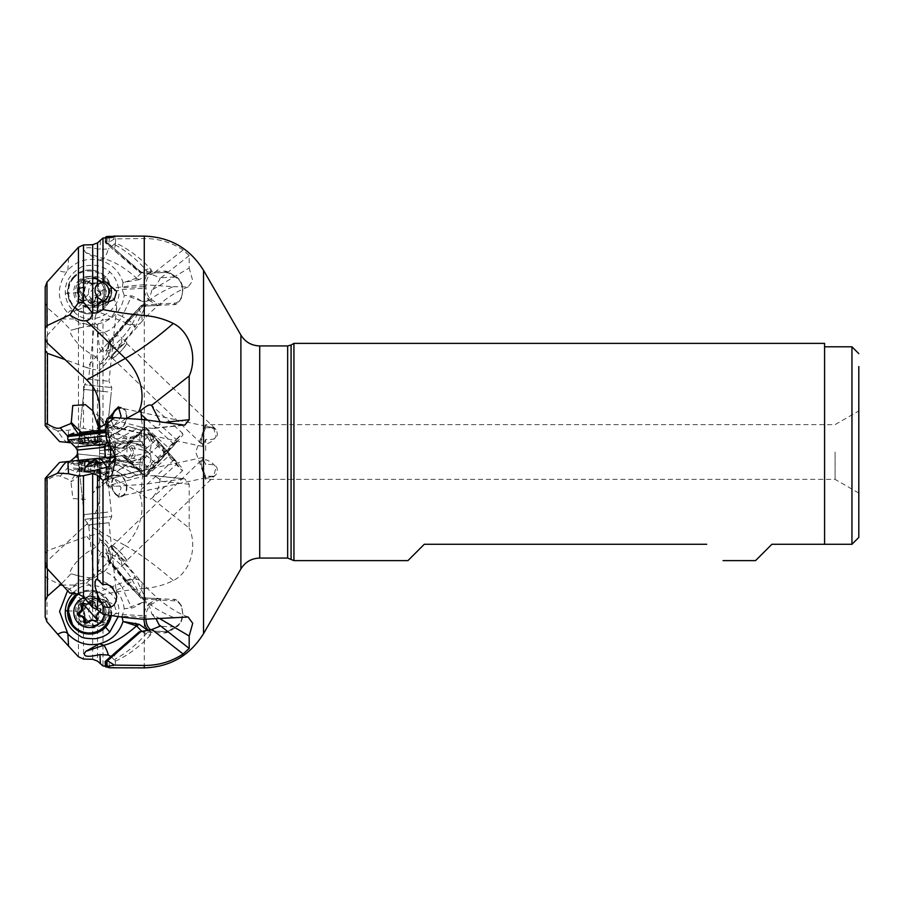 <?xml version="1.0" encoding="UTF-8"?>
<svg xmlns="http://www.w3.org/2000/svg" width="904" height="904" viewBox="0 0 904 904"><rect width="100%" height="100%" fill="white"/><g stroke="black" fill="none" stroke-linecap="round" stroke-linejoin="round"><path stroke-width="0.68" stroke-dasharray="4.52 3.39" d="M144.267 667.875L144.267 588.493C131.668 589.521 117.904 591.499 102.988 594.448L102.988 602.866L107.576 601.815L114.175 604.392L116.706 612.652L105.18 622.381L102.988 622.144L102.988 665.999M105.361 666.067L115.791 667.627L113.565 667.875M99.598 452L99.598 438.316L99.598 452M108.491 452L108.491 443.446L108.491 452M126.967 452L126.967 443.446L126.967 452M99.598 366.414L99.598 427.513M110.446 452.802C114.458 458.43 119.723 461.616 126.221 462.351L140.402 459.684L142.832 458.271L140.877 473.752L136.357 475.12L109.655 460.283L110.774 445.514C110.333 440.994 108.819 435.208 106.231 428.123L99.056 416.687L97.881 419.603M99.621 416.789L99.056 416.687A10.26 7.334 -60.9 0 1 100.333 417.196L109.35 424.835L106.231 428.123C110.955 423.535 110.164 423.818 103.847 428.982L98.807 433.231L98.502 430.519M127.679 477.787L109.215 467.063L127.679 477.787L136.357 475.12M159.838 479.369L154.279 475.64L151.94 475.662L184.732 478.826L189.207 484.273L189.173 528.015L151.804 498.353C156.076 493.855 158.821 488.137 160.019 481.21L159.838 479.369L176.223 464.588L182.472 470.826L173.591 460.226L174.54 459.311C185.614 472.419 182.71 467.797 182.472 470.826L151.804 498.353C150.154 500.081 146.538 498.466 140.945 493.505L114.119 478.589L121.091 487.855L118.39 497.2L108.774 485.606C107.44 479.47 108.096 476.51 110.74 476.713L108.333 475.38L108.356 476.521L99.496 476.385L99.598 469.232L99.496 476.385M144.267 588.493C154.98 587.566 164.652 584.922 173.285 580.537C190.462 572.029 197.637 546.626 189.173 528.015M412.348 556.209L407.93 560.627M706.713 544.276L424.281 544.276M293.936 343.373L293.936 560.627M851.952 346.797L851.952 544.276L824.584 544.276L824.584 343.373M759.959 556.209L755.541 560.627M824.584 544.276L771.903 544.276M835.093 452L835.093 479.369L835.093 452M116.763 596.651L108.988 522.704L88.581 524.851L108.988 522.704L111.78 516.455L84.558 519.314L111.757 516.455L106.005 461.548L78.784 464.407L106.005 461.548A20.532 20.532 0 0 0 108.491 458.17L112.605 458.012L118.661 456.192L115.124 456.543M75.574 463.334L105.271 459.029L109.825 457.119L118.616 456.192M108.028 457.3L65.698 461.752M102.943 459.051L77.168 463.097L82.004 462.396L74.128 460.87M72.738 461.006L104.932 457.627M95.01 586.041L88.592 524.851L84.558 519.314L78.784 464.407M110.898 456.712L110.774 458.486C110.333 463.006 108.819 468.792 106.231 475.877L99.056 487.312C98.084 486.861 97.711 484.747 97.915 480.962L98.807 470.769C96.875 463.899 94.129 461.582 90.569 463.854L83.213 467.888C80.569 473.854 76.49 478.51 70.987 481.843L71.224 480.589L60.229 476.125C56.963 475.165 52.703 476.464 47.437 480.035L45.2 480.205L45.2 564.537M72.908 592.843L86.174 596.968L125.317 581.464L86.75 536.388L99.598 533.518L99.598 470.283C100.084 479.482 97.847 487.064 92.897 493.053L99.056 487.312A10.26 7.334 -119.1 0 0 100.333 486.804L109.35 479.165L106.231 475.877C110.955 480.465 110.164 480.182 103.847 475.018L98.807 470.769M83.213 467.888L79.156 468.622L80.117 460.238L124.21 455.605L133.125 462.656L142.075 461.978L145.928 455.085L142.538 443.785L140.877 430.247L142.764 430.428L127.679 426.213L108.909 436.643L109.655 443.717L136.357 428.88L127.679 426.213M99.598 434.767L99.598 537.586M108.909 436.643L108.356 427.479L105.158 424.304M109.655 443.717L109.904 445.988M109.215 436.937L128.696 426.112M141.623 419.512L142.764 430.428M126.594 418.473L108.333 428.62M159.748 421.162L159.838 424.631L154.279 428.36L151.94 428.338L183.105 425.061M115.023 449.593C126.616 446.994 137.51 447.751 147.702 451.864L140.787 446.18L139.34 433.265L141.295 433.445L140.99 427.095L151.94 428.338M140.877 430.247L136.357 428.88M112.152 449.039L126.221 441.649L140.402 444.316L142.832 445.728M126.232 441.649L131.193 445.819L135.261 455.65L130.131 463.255L122.221 461.639L131.622 461.616M114.39 461.752L136.594 468.091L138.199 469.447L147.759 466.148C150.584 462.622 151.522 458.87 150.584 454.893L151.612 463.933L149.861 466.995L144.527 470.498L139.329 469.221A10.26 8.656 -31.5 0 1 136.594 468.091L123.012 455.729L122.017 455.831L124.21 455.605M124.424 456.938L139.329 469.221M123.012 455.729L115.124 456.554M140.798 446.169C130.538 441.073 121.803 440.553 114.616 444.587L115.362 457.673M147.736 451.83L150.584 454.893M109.35 445.401L108.909 437.039L111.215 438.022L114.616 444.587M108.909 437.039L105.904 431.185L140.075 440.338M105.904 431.185L105.158 424.112L139.34 433.265M141.295 433.445L105.327 423.818M140.99 427.095L107.418 418.111M114.119 425.411L120.243 418.032M108.864 418.021L108.774 418.394C107.44 424.53 108.096 427.49 110.74 427.287L116.944 428.891A10.95 7.503 -78 0 0 126.876 417.377A10.95 7.503 -78 0 0 121.509 407.478A10.95 7.503 -78 0 0 119.735 407.41M111.678 417.829A10.95 7.503 -78 0 0 111.565 418.993A10.95 7.503 -78 0 0 116.944 428.891M120.435 408.043A10.26 7.029 102 0 1 121.362 408.145A10.26 7.029 102 0 1 126.402 417.433A10.26 7.029 102 0 1 117.079 428.225A10.26 7.029 102 0 1 112.039 418.936A10.26 7.029 102 0 1 112.152 417.795M216.022 429.423L205.66 425.716L205.66 424.631L205.66 427.705L201.581 438.022L202.88 446.508L205.66 444.384L205.66 452L205.66 439.389C215.954 440.384 219.412 437.061 216.022 429.423L126.334 343.113A10.26 1.559 133.9 0 0 118.367 349.159A10.26 1.559 133.9 0 0 112.039 357.814A10.26 1.559 133.9 0 0 112.107 357.916A10.26 1.559 133.9 0 0 120.085 351.871A10.26 1.559 133.9 0 0 126.402 343.215A10.26 1.559 133.9 0 0 126.334 343.113M205.66 427.705L213.593 427.773L216.022 436.53C214.078 439.988 210.621 442.598 205.66 444.384M110.435 342.277L110.774 347.441L108.729 350.718L103.44 350.933C101.022 352.65 99.564 350.436 99.056 344.288L97.915 334.186L98.807 329.847C96.875 327.237 94.129 325.994 90.569 326.107L83.213 327.056L70.987 330.209L60.229 318.965L47.437 307.835L45.2 302.716L45.2 339.023M141.295 272.16L105.327 240.848L105.158 242.521L139.34 272.262L151.94 274.488L183.105 250.001L189.207 255.583L189.173 268.002L151.804 290.06C156.076 285.302 158.821 281.449 160.019 278.511L159.838 277.743L151.94 274.488M115.023 244.837C126.616 251.041 137.51 260.07 147.702 271.934L140.075 272.262L105.158 242.521L105.327 240.848L140.99 272.477M183.105 250.001C171.387 242.317 158.437 238.498 144.267 238.554L114.469 238.871L107.418 243.255M105.44 237.311L114.469 238.871M107.135 302.173A13.684 13.605 -90 0 1 84.569 292.602A13.684 13.605 -90 0 1 98.163 278.195A13.684 13.605 -90 0 1 107.169 302.151M101.903 282.116A10.26 10.204 90 0 0 88.592 292.421A10.26 10.204 90 0 0 103.101 301.179M78.806 292.602A13.684 13.605 90 0 0 92.4 305.575A13.684 13.605 90 0 0 105.983 291.167A13.684 13.605 90 0 0 92.4 278.195A13.684 13.605 90 0 0 78.806 292.602L77.168 292.681L82.004 303.292C91.101 313.654 110.401 303.925 108.469 291.02L118.627 290.478C122.458 310.614 89.835 329.587 74.128 311.812C68.659 306.524 65.732 300.343 65.337 293.28C64.681 282.703 69.732 274.172 80.479 267.674C81.993 266.036 87.044 265.245 95.643 265.313C102.197 266.646 106.921 268.861 109.825 271.957C115.17 277.019 118.108 283.201 118.616 290.489M65.337 293.291L77.168 292.681C76.93 286.127 79.823 281.133 85.846 277.697C87.451 275.336 101.135 275.81 102.943 279.788C106.943 283.686 108.785 287.427 108.469 291.02L105.983 291.167M82.004 303.292L74.128 311.812M102.943 279.788L109.825 271.946M150.674 269.177L150.584 271.799L151.612 271.788L139.329 279.641A10.26 4.689 -161.6 0 1 136.594 278.116C139.984 273.652 143.713 270.635 147.759 269.053L150.64 269.143M147.736 271.923L164.392 271.064A14.374 9.616 -92.7 0 1 168.449 272.172L176.223 276.974L159.838 277.743M139.329 279.641L123.012 282.5C119.26 270.985 111.441 263.55 99.53 260.194L99.372 260.16C87.055 257.719 76.557 261.03 67.89 270.081C54.771 288.252 56.794 304.546 73.947 318.965L80.117 323.112L85.597 323.835C97.508 325.768 107.666 322.389 116.062 313.688C120.684 308.433 123.396 302.309 124.21 295.325L131.622 295.89C134.097 296.535 137.385 298.275 141.465 301.111L145.962 305.36L135.306 326.852C129.837 335.486 123.306 342.322 115.712 347.351L108.729 350.718M99.53 260.194L103.768 258.736C113.531 260.985 124.469 267.448 136.594 278.116L135.69 280.85M83.213 327.056L79.156 328.016L80.117 323.112M123.012 282.5L122.108 289.382L124.21 295.325M85.722 252.634L103.768 258.736A10.26 2.588 -71.3 0 0 108.378 248.95L99.937 249.425C86.626 246.363 81.88 247.436 85.722 252.634L99.372 260.16M152.301 271.731A10.26 10.26 0 0 0 150.64 269.2C145.442 262.94 130.594 249.504 115.452 242.905L114.616 248.86L140.798 272.262M115.271 243.402L108.378 248.95M109.271 237.673L108.909 244.566L114.616 248.86M108.909 244.566L105.904 242.521M140.075 272.262L139.34 272.262M127.679 320.231L108.909 342.164L109.215 343.916L128.696 321.146L127.679 320.231L136.357 310.953L108.909 342.164M128.696 321.146L142.764 306.094L140.877 306.196L136.357 310.953M109.655 342.164L110.446 342.311L126.221 323.756L142.832 306.128L140.877 306.196M151.646 299.721A1.367 0.927 121.7 0 1 150.313 301.032L155.556 304.264L145.939 304.716L142.538 306.185L159.68 305.371A1.367 1.017 86.7 0 1 159.68 305.371A14.374 9.616 -92.7 0 1 159.612 305.382A14.374 9.616 -92.7 0 1 155.556 304.264A1.367 0.927 -58.3 0 0 156.889 302.953L151.646 299.721A13.006 8.701 -92.7 0 1 146.019 288.252L145.928 286.545A13.006 8.701 -92.7 0 1 153.94 273.053L165.409 272.387A13.006 8.701 -92.7 0 1 169.138 273.392L176.924 278.183A13.006 8.701 -92.7 0 1 182.495 292.478A13.006 8.701 -92.7 0 1 174.54 303.145L160.629 303.959A13.006 8.701 -92.7 0 1 156.889 302.953M126.232 323.756L135.182 326.773L131.396 322.231L122.221 316.502L131.622 295.89M151.804 290.06C150.154 298.184 146.538 303.428 140.945 305.789L142.764 306.094M109.215 343.916L108.333 343.916C107.666 353.509 104.717 359.86 99.496 362.979M140.945 305.789L108.333 343.916M114.119 337.158C116.932 335.373 119.26 335.373 121.091 337.158C125.385 341.78 109.565 359.905 108.774 355.611L108.186 349.972C108.616 346.187 109.463 343.226 110.74 341.113M111.633 358.402A10.95 1.661 -46.1 0 1 111.565 358.3A10.95 1.661 -46.1 0 1 118.311 349.068A10.95 1.661 -46.1 0 1 126.809 342.627A10.95 1.661 -46.1 0 1 126.876 342.729A10.95 1.661 -46.1 0 1 120.142 351.961A10.95 1.661 -46.1 0 1 111.633 358.402L108.774 355.611M126.809 342.627L121.091 337.158M205.66 439.389C203.773 444.18 202.417 445.695 201.581 443.921L112.107 357.916M201.581 443.921C200.179 441.434 201.535 435.366 205.66 425.716M136.357 593.047L108.909 561.836L109.655 561.836L136.357 593.047L140.877 597.804L142.764 597.906L128.696 582.854L127.679 583.769M109.655 561.836L110.446 561.689L126.221 580.244L142.832 597.872L140.877 597.804M122.006 617.07L124.21 608.674L131.622 608.109C134.097 607.465 137.385 605.725 141.465 602.889L145.928 599.284L142.538 597.815L159.68 598.629A1.367 1.017 93.3 0 0 159.68 598.629A14.374 9.616 -87.3 0 0 159.612 598.617A14.374 9.616 -87.3 0 0 155.556 599.736A1.367 0.927 -121.7 0 1 156.889 601.047L151.646 604.279A13.006 8.701 -87.3 0 0 146.019 615.748L145.928 617.455A13.006 8.701 -87.3 0 0 145.928 619.353M108.909 561.836L109.215 560.084L128.696 582.854M99.598 540.592L99.598 540.377C99.971 542.875 97.734 545.779 92.897 549.101C78.637 555.858 66.693 573.328 70.987 573.791L61.314 583.95M109.215 560.084L108.333 560.084C107.666 550.491 104.717 544.14 99.496 541.021M84.569 611.398A13.684 13.605 -90 0 0 98.163 625.805A13.684 13.605 -90 0 0 111.757 612.833A13.684 13.605 -90 0 0 98.163 598.425A13.684 13.605 -90 0 0 84.569 611.398M108.977 612.652A10.26 10.204 90 0 1 98.785 622.381A10.26 10.204 90 0 1 88.592 611.579A10.26 10.204 90 0 1 98.785 601.849A10.26 10.204 90 0 1 108.977 612.652M78.806 611.398A13.684 13.605 90 0 1 92.4 598.425A13.684 13.605 90 0 1 105.983 612.833A13.684 13.605 90 0 1 92.4 625.805A13.684 13.605 90 0 1 78.806 611.398L77.168 611.319C76.365 614.324 77.902 618.336 81.755 623.353C88.581 629.094 95.643 629.387 102.943 624.223L105.576 627.139M67.63 610.833L77.168 611.319C76.795 608.561 78.411 605.025 82.004 600.708C91.101 590.346 110.401 600.086 108.469 612.98L102.943 624.223M82.004 600.708L76.388 594.538M74.987 593.069L74.128 592.188C89.835 574.413 122.458 593.386 118.627 613.511L105.983 612.833M118.243 616.584L118.616 613.511M110.435 561.723L110.774 556.559L108.729 553.282L103.44 553.067C101.022 551.35 99.564 553.564 99.056 559.712L97.915 569.814L98.807 574.153C96.875 576.763 94.129 578.006 90.569 577.893L83.213 576.944L70.987 573.791M140.99 631.523L105.327 663.152M140.662 631.806L141.295 631.839M150.674 634.823L150.584 632.201L151.612 632.212L147.736 630.416M147.736 632.077L164.392 632.936A14.374 9.616 -87.3 0 0 168.449 631.828L176.223 627.026L159.838 626.257M141.86 631.444L147.759 634.947L150.64 634.857M140.73 631.738L147.702 632.065C137.51 643.93 126.616 652.959 115.023 659.163M140.798 631.738L114.616 655.14L115.791 667.627M110.909 656.485L115.418 661.073M109.35 667.774L108.909 659.434L114.616 655.14M108.909 659.434L140.075 631.738M105.44 666.689L105.158 661.479L105.904 661.479M67.563 590.685L80.117 580.888L85.597 580.165C97.508 578.232 107.666 581.611 116.062 590.312C120.684 595.566 123.396 601.691 124.21 608.674M83.213 576.944L79.156 575.984L80.117 580.888M79.156 575.984L71.224 573.882M102.988 594.448L97.519 591.25L92.479 590.922C91.462 586.12 89.36 583.611 86.174 583.374L86.004 583.351C82.433 582.47 77.032 584.391 69.789 589.103L46.997 578.345L45.2 575.633L45.2 564.977L47.437 560.819L86.75 524.15L92.897 517.359C98.027 509.302 100.254 500.432 99.598 490.736L99.598 539.631A20.532 20.419 90 0 1 110.277 561.746M126.232 580.244L135.182 577.227L131.396 581.769L122.221 587.498L131.622 608.109M151.646 604.279A1.367 0.927 58.3 0 0 150.313 602.968L155.556 599.736L145.939 599.284L135.306 577.147C129.837 568.514 123.306 561.678 115.712 556.649L108.729 553.282M160.539 619.127L151.804 613.94C150.154 605.816 146.538 600.572 140.945 598.211L142.764 597.906M151.804 613.94L156.324 619.398M140.945 598.211L108.333 560.084M86.174 596.968C89.36 599.194 91.462 602.652 92.479 607.352M45.2 553.576L47.437 550.638L86.75 536.388M173.285 617.33C155.996 610.437 140.007 598.482 125.317 581.464A41.053 13.955 -40.5 0 1 140.73 581.193L99.598 533.518M114.119 566.842C116.932 568.627 119.26 568.627 121.091 566.842C125.385 562.22 109.565 544.095 108.774 548.389L108.186 554.028C108.616 557.813 109.463 560.774 110.74 562.887M126.809 561.373A10.95 1.661 -133.9 0 0 126.876 561.271A10.95 1.661 -133.9 0 0 120.142 552.039A10.95 1.661 -133.9 0 0 111.633 545.598A10.95 1.661 -133.9 0 0 111.565 545.7A10.95 1.661 -133.9 0 0 118.311 554.932A10.95 1.661 -133.9 0 0 126.809 561.373L121.091 566.842M111.633 545.598L108.774 548.389M112.039 546.185A10.26 1.559 46.1 0 1 112.107 546.084A10.26 1.559 46.1 0 1 120.085 552.129A10.26 1.559 46.1 0 1 126.402 560.785A10.26 1.559 46.1 0 1 126.334 560.887A10.26 1.559 46.1 0 1 118.367 554.841A10.26 1.559 46.1 0 1 112.039 546.185M112.107 546.084L201.581 460.079C202.417 458.305 203.773 459.82 205.66 464.611C215.966 463.628 219.412 466.939 216.022 474.577L126.334 560.887M201.581 460.079C200.179 462.565 201.535 468.634 205.66 478.284L205.66 476.295L213.593 476.227L216.022 467.47C214.078 464.012 210.621 461.402 205.66 459.616L205.66 464.611M216.022 474.577C214.078 476.69 210.621 477.922 205.66 478.284M205.66 476.295L201.581 465.978L202.88 457.492L205.66 459.616M112.039 485.064A10.26 7.029 78 0 0 121.362 495.855A10.26 7.029 78 0 0 126.402 486.567A10.26 7.029 78 0 0 117.079 475.775A10.26 7.029 78 0 0 112.039 485.064M126.876 486.623A10.95 7.503 -102 0 1 121.509 496.522A10.95 7.503 -102 0 1 111.565 485.007A10.95 7.503 -102 0 1 116.944 475.108A10.95 7.503 -102 0 1 126.876 486.623M114.119 478.589L109.644 476.657L116.944 475.108M99.598 490.736L99.598 480.623M109.215 467.063L108.333 475.38M128.696 477.888L142.764 473.572L140.945 493.505M85.722 436.948L103.768 441.909A10.26 3.187 -74.6 0 1 108.084 437.05A10.26 3.187 -74.6 0 1 108.378 437.186L99.937 435.039C86.626 430.982 81.88 431.615 85.722 436.948C89.903 442.101 94.445 445.05 99.372 445.785L67.89 442.474C66.026 442.474 62.862 438.971 58.421 431.965L57.912 430.869L68.534 430.247L78.445 428.033L83.484 428.281L92.683 430.406L97.519 428.722L102.988 423.58L111.825 428.745L115.757 442.915L113.667 452L109.35 458.599L108.909 466.961L111.215 465.978L114.616 459.413C121.803 463.447 130.538 462.927 140.798 457.831L140.075 463.662L105.904 472.815L105.327 480.182L139.34 470.735L141.295 470.555L140.99 476.905L151.94 475.662M141.295 470.555L105.327 480.182L107.418 485.889L140.99 476.905M183.105 478.939L144.267 484.307L114.469 486.363L107.418 485.889M109.35 458.599L106.333 465.741L105.158 479.888L105.44 474.679L107.158 480.205L114.469 486.363M78.806 439.593A20.532 20.498 -84 0 0 77.168 440.903L108.469 445.83L77.168 440.903A20.532 20.532 0 0 1 78.784 439.593L106.005 442.451L78.784 439.593L84.558 384.686L111.757 387.545L84.558 384.686L88.581 379.149L108.988 381.296L88.581 379.149L95.101 317.27C94.852 322.796 95.666 325.282 97.519 324.751L102.988 319.123L102.988 423.58M95.101 317.27L97.519 309.304L102.988 297.597C110.842 294.252 115.407 297.653 116.706 307.801C112.921 317.327 108.344 321.101 102.988 319.123M116.706 307.801L108.977 381.296L111.78 387.545L105.983 442.451A20.532 20.498 96 0 1 108.469 445.83L112.605 445.988L118.661 447.808L65.303 442.203L67.89 442.474L68.534 430.247M74.128 443.129L82.004 441.604L75.574 440.666M102.943 444.949L105.282 444.971L109.825 446.881L118.616 447.808M98.807 433.231C96.875 440.101 94.129 442.418 90.569 440.146L83.213 436.112L79.156 435.378L80.117 443.762L70.229 442.723L109.825 446.892M150.584 449.107L151.612 440.067L149.861 437.005L144.527 433.502L139.329 434.779A10.26 8.656 -148.5 0 0 136.594 435.909L138.199 434.553L147.759 437.852C150.584 441.378 151.522 445.13 150.584 449.107L147.736 452.169M139.329 434.779L123.012 448.271L99.372 445.785M99.53 445.808L103.768 441.909C113.531 443.627 124.469 441.627 136.594 435.909L135.69 437.389M79.156 435.378L77.405 432.733M80.117 443.762L124.21 448.395L133.125 441.344L141.465 441.627L145.928 448.915L142.832 458.271M60.715 441.728L59.574 441.604M123.012 448.271L124.21 448.395M45.2 425.648L57.912 430.869M69.789 310.931L73.518 311.145L86.174 307.032C89.36 304.806 91.462 301.348 92.479 296.648L83.484 307.134L78.445 309.891L69.789 310.931L46.997 335.599L45.2 339.463M106.921 436.734L108.084 437.05C116.22 440.056 126.266 439.231 138.233 434.564A10.26 10.26 0 0 1 144.516 433.513M140.787 457.819L147.702 452.136C137.51 456.249 126.616 457.006 115.023 454.407M108.378 437.186L115.407 449.593L114.616 459.413M105.904 472.815L108.909 466.961M140.075 463.662L139.34 470.735M126.232 462.351L131.193 458.181L135.261 448.35L130.131 440.745L122.221 442.361L131.622 442.384M140.877 473.752L142.764 473.572M109.655 460.283L108.909 467.357M99.598 469.232L99.598 370.482L92.897 369.284L92.897 386.641L92.897 354.899C78.637 348.142 66.693 330.683 70.987 330.209M86.174 307.032L125.317 322.536A41.053 13.955 -139.5 0 0 140.73 322.807L99.598 370.482M144.267 484.307L144.267 284.749L173.285 286.67C155.996 293.563 140.007 305.518 125.317 322.536L86.75 367.612L92.897 369.284M45.2 350.424L45.2 423.795M86.75 367.612L65.28 359.656M144.267 284.749C131.498 285.574 117.735 287.257 102.988 289.788L97.519 294.263L92.479 296.648M102.988 289.788L102.988 297.597M173.285 286.67L188.077 286.997L192.721 280.692L189.173 268.002M45.2 302.716L45.2 286.975M68.534 257.866L67.89 270.081C66.026 272.533 62.862 272.533 58.421 270.081L57.912 269.482M79.156 328.016L71.224 330.118M99.598 413.264L99.598 363.623C100.084 361.272 97.858 358.368 92.897 354.899M99.598 363.408L99.598 364.368A20.532 20.419 90 0 0 110.277 342.254M85.496 499.324L72.851 498.579L70.987 481.843M60.715 462.272L80.117 460.238M79.156 468.622L71.224 480.589M102.988 622.144L97.519 619.568L97.519 661.118M97.519 591.25L97.519 606.629L95.101 611.579C94.852 615.726 95.666 618.392 97.519 619.568M97.519 606.629L102.988 602.866M92.479 590.922L83.484 601.827L78.445 601.386L69.789 589.103M73.552 464.667L111.508 468.656L73.552 464.667M82.682 460.351L82.501 461.673L95.101 462.419C95.383 461.209 96.864 461.368 99.53 462.882L100.333 462.972C98.084 461.492 97.406 461.424 98.276 462.758L97.688 462.972A22.939 15.357 96 0 0 90.479 459.221A22.939 22.939 0 0 0 80.976 460.226L80.106 460.531C78.693 461.153 78.919 461.176 80.784 460.611L80.072 460.837C82.569 459.865 83.258 459.944 82.117 461.051L82.343 460.769C83.778 459.537 83.032 459.458 80.106 460.531C78.693 461.153 78.919 461.176 80.784 460.611L84.614 459.966L85.609 461.108L91.553 460.712L97.688 462.972L98.129 462.43C96.977 460.916 97.722 460.995 100.355 462.667C101.61 463.56 101.384 463.537 99.689 462.588L96.073 461.176L94.863 462.08L87.88 460.362L82.648 461.39L82.874 459.786M81.01 471.639L82.117 461.051L82.648 461.39A22.939 15.357 -84 0 1 90.479 459.221A22.939 22.939 0 0 1 99.576 462.181L100.355 462.667C101.61 463.56 101.384 463.537 99.689 462.588L98.423 473.47L100.287 473.662L77.88 471.312L98.423 473.47M98.129 462.43L97.801 461.356M94.852 462.091L93.982 473.007L95.101 462.419M100.841 463.492L97.801 461.435M98.457 463.119L97.858 461.921L97.779 463.277L85.767 461.91L85.609 461.108M79.755 471.504L80.874 460.927C83.993 459.887 85.462 460.034 85.292 461.39L84.196 471.978L85.304 461.39M79.462 461.255L82.863 459.865M77.71 471.289L104.401 474.103L77.71 471.289M107.791 391.895L84.061 389.398L107.791 391.895M89.733 634.009A21.899 21.775 90 0 1 69.834 603.205A21.899 21.775 90 0 1 111.237 615.567M85.869 604.109L82.648 603.725M95.734 620.675L97.688 620.517L98.129 618.505C96.977 615.545 97.722 613.251 100.355 611.612L99.689 608.437C96.638 608.087 95.022 606.29 94.863 603.047C94.253 601.194 93.225 600.855 91.79 602.041L90.355 603.635M87.033 622.935L91.101 620.133M83.292 603.149L87.598 604.121M90.163 603.352L93.101 601.092L94.536 601.77L95.101 603.194C95.383 606.042 96.864 607.691 99.53 608.155L99.734 608.177C101.417 608.324 101.621 609.567 100.321 611.906L97.779 620.641L95.96 621.093M94.852 603.047L95.078 603.194C94.897 605.68 96.265 607.318 99.214 608.121L100.841 608.81L100.355 611.612M99.689 608.437L98.423 608.155A2 1.989 90 0 1 99.7 611.567M97.225 619.941A22.939 1.785 47.8 0 1 97.688 620.517L95.892 621.071M92.976 620.11L87.18 623.139M89.722 602.765A4.735 4.712 -90 0 0 90.343 602.007A2 1.989 90 0 1 93.982 603.194A4.735 4.712 -90 0 0 98.423 608.155M104.231 614.426A15.391 15.311 -90 0 0 84.355 597.476M107.791 602.957A13.684 13.605 90 0 1 97.666 625.805A13.684 13.605 90 0 1 85.236 606.55A13.684 13.605 90 0 1 107.791 602.957M67.958 439.92L106.096 435.92M82.682 443.649L82.501 442.327L95.101 441.581C95.383 442.791 96.864 442.632 99.53 441.118L100.333 441.028C98.084 442.508 97.406 442.576 98.276 441.242L97.688 441.028A22.939 15.357 84 0 1 90.479 444.779A22.939 22.939 0 0 1 80.976 443.774L80.106 443.468C78.693 442.847 78.919 442.824 80.784 443.389L80.072 443.163C82.569 444.135 83.258 444.056 82.117 442.949L82.343 443.231C83.778 444.463 83.032 444.542 80.106 443.468C78.693 442.847 78.919 442.824 80.784 443.389L84.614 444.033L85.609 442.892L91.553 443.288L97.688 441.028L98.129 441.57C96.977 443.084 97.722 443.005 100.355 441.333C101.61 440.44 101.384 440.463 99.689 441.412L96.073 442.824L94.863 441.92L87.88 443.638L82.648 442.61L82.874 444.214M81.01 432.361L82.117 442.949L82.648 442.61A22.939 15.357 -96 0 0 90.479 444.779A22.939 22.939 0 0 0 99.576 441.819L100.355 441.333C101.61 440.44 101.384 440.463 99.689 441.412L98.423 430.53L100.287 430.338L83.857 432.055L87.835 431.637L88.954 442.226L85.767 442.09L85.609 442.892M98.129 441.57L97.801 442.644M94.852 441.909L93.982 430.993L95.101 441.581M100.841 440.508L97.801 442.564M98.457 440.881L97.858 442.079L97.779 440.723L88.954 442.226M79.755 432.496L80.874 443.073C83.609 443.966 85.078 443.807 85.292 442.61L84.196 432.022L85.304 442.61M84.185 432.022L85.315 442.711M79.462 442.745L82.863 444.135M98.423 430.53L87.835 431.637M98.468 441.016L97.383 430.643L96.671 430.711L98.276 441.242M107.791 512.105L84.061 514.602L107.791 512.105M73.552 277.234A21.899 21.775 90 0 0 89.733 313.778A21.899 21.775 90 0 0 109.621 282.975A21.899 21.775 90 0 0 73.552 277.234M84.739 300.444L82.648 300.275L82.343 298.275C83.778 295.314 83.032 293.009 80.106 291.382C78.693 289.992 78.919 288.93 80.784 288.207C84.117 287.845 85.733 286.048 85.609 282.816C86.061 280.963 87.078 280.624 88.671 281.811C90.728 284.421 93.078 284.918 95.734 283.325L97.688 283.483L98.129 285.494C96.977 288.455 97.722 290.749 100.355 292.387L99.689 295.563C96.638 295.913 95.022 297.71 94.863 300.953C94.253 302.806 93.225 303.145 91.79 301.959C90.027 299.348 87.677 298.851 84.739 300.444L87.598 299.879L93.101 302.908L94.536 302.23L95.101 300.806C95.383 297.958 96.864 296.309 99.53 295.845L99.734 295.823C101.417 295.676 101.621 294.433 100.321 292.094L97.779 283.359L96.536 282.828L92.547 283.867L87.18 280.861M80.784 288.207L79.462 288.579L80.072 291.687C82.569 293.246 83.258 295.359 82.117 298.026L82.501 300.411L83.857 300.603A4.735 4.712 -90 0 1 90.343 301.992A2 1.989 90 0 0 93.982 300.806A4.735 4.712 -90 0 1 98.423 295.845A2 1.989 90 0 0 99.214 292.082A4.735 4.712 -90 0 1 97.169 285.743A2 1.989 90 0 0 94.321 283.167A4.735 4.712 -90 0 1 87.835 281.777A2 1.989 90 0 0 84.196 282.963A4.735 4.712 -90 0 1 79.755 287.924A2 1.989 90 0 0 78.964 291.687A4.735 4.712 -90 0 1 81.01 298.026A2 1.989 90 0 0 83.857 300.603M98.129 285.494L97.688 283.483A22.939 1.785 132.2 0 1 90.479 291.879A22.939 1.785 -47.8 0 1 82.648 300.275L82.501 300.411M94.852 300.953L95.078 300.806C94.897 298.32 96.265 296.681 99.214 295.879L100.841 295.19L100.355 292.387M99.689 295.563L98.423 295.845M86.953 280.884L85.767 281.539L85.609 282.816M79.755 287.924L83.53 286.952L85.292 282.963L84.196 282.963M77.71 281.585A15.391 15.311 -90 0 1 99.338 280.443A15.391 15.311 -90 0 1 100.468 302.185A15.391 15.311 -90 0 1 78.84 303.326A15.391 15.311 -90 0 1 77.71 281.585M107.791 301.043A13.684 13.605 90 0 0 97.666 278.195A13.684 13.605 90 0 0 85.236 297.45A13.684 13.605 90 0 0 107.791 301.043M99.598 465.684L108.491 460.554L126.967 460.554L131.905 452L126.967 443.446L108.491 443.446L99.598 438.316M858.8 493.053L835.093 479.369L205.66 479.369L195.705 452L205.66 424.631L835.093 424.631L858.8 410.947M103.44 422.789A10.26 7.334 -60.9 0 0 100.333 417.196L99.485 416.733M98.954 423.965A21.899 7.209 -130.1 0 1 103.847 428.982C109.621 435.423 115.746 439.875 122.221 442.361L116.062 447.536M189.207 484.273L160.019 481.21M173.285 580.537C155.996 565.475 140.007 553.813 125.317 545.587A41.053 29.346 -60.9 0 0 138.606 492.205M203.524 270.33L203.524 633.67M240.893 568.932L240.893 335.068M259.719 345.938L259.719 558.062M287.653 558.062L287.653 345.938M291.077 345.023L291.077 558.977M77.145 463.097A20.532 20.532 0 0 0 78.795 464.419A20.532 20.498 -96 0 1 77.168 463.097L74.749 463.413L65.337 461.797C71.292 463.436 74.444 463.978 74.738 463.413M103.44 481.21A10.26 7.334 -119.1 0 1 100.333 486.804L99.485 487.267M97.915 480.962A21.899 7.209 -49.9 0 0 103.847 475.018C109.621 468.577 115.746 464.125 122.221 461.639L116.062 456.463M126.221 457.232L133.125 462.645M90.569 463.854L85.597 459.661M110.774 458.486L112.864 456.78M114.808 455.266L131.17 445.853L140.402 444.316M99.598 450.599L104.796 450.056M147.137 419.908L174.54 444.689C185.614 431.581 182.71 436.203 182.472 433.174L150.313 469.413L142.075 461.978M146.086 427.637L168.449 447.785L176.223 439.412L159.838 424.631M176.924 440.745L174.54 444.689L145.928 475.549L176.924 440.745L176.223 439.412L182.472 433.174L151.612 405.354M165.409 453.22L141.08 431.355M145.928 475.549A1.367 1.367 84 0 1 144.007 475.651L168.449 447.785L169.138 449.13M145.939 455.085L156.889 464.26L151.635 469.922L150.313 469.413L144.086 475.651A1.367 1.367 -96 0 0 146.019 475.549M122.108 455.819L144.086 475.651L122.017 455.831M151.612 463.933L153.94 465.967M174.54 444.689L160.629 460.17L142.538 443.785M141.465 462.373L132.481 462.272M136.594 468.091L135.69 466.611M105.395 428.473L105.44 429.321M106.333 438.259L106.028 432.315M166.698 422.089L160.019 422.789M103.44 350.933A10.26 3.492 -139.5 0 0 99.056 344.288M106.231 350.323C110.955 343.305 110.164 337.248 103.847 332.152L98.807 329.847M97.915 334.186A21.899 13.311 -65.5 0 1 103.847 332.152C109.621 331.35 115.746 326.141 122.221 316.502L116.062 313.688M146.086 273.223L168.449 272.172A1.367 0.927 121.7 0 1 169.138 273.392M165.409 272.387A1.367 1.017 -93.3 0 0 164.313 271.064A14.374 9.616 -92.7 0 1 164.392 271.064L168.845 272.273L176.63 277.065A1.367 0.927 -58.3 0 0 176.223 276.974A14.374 9.616 -92.7 0 1 182.382 292.772A14.374 9.616 -92.7 0 1 173.591 304.569A1.367 1.017 -93.3 0 0 174.54 303.145M144.267 238.554L144.267 236.125M136.594 278.116L124.424 282.308M90.569 326.107L85.597 323.835M122.108 289.382L144.086 288.353L144.007 286.636L122.017 287.675M145.928 286.545L144.007 286.636A14.374 9.616 -92.7 0 1 152.855 271.731A1.367 1.017 86.7 0 1 153.94 273.053M142.075 301.416L150.313 301.032A14.374 9.616 -92.7 0 1 144.086 288.353L146.019 288.252M176.924 278.183A1.367 0.927 -58.3 0 0 176.63 277.065C180.337 279.573 182.427 283.777 182.902 289.664L181.376 298.32C177.986 303.247 175.399 305.337 173.602 304.569L142.561 306.185M160.629 303.959A1.367 1.017 86.7 0 1 159.692 305.371L141.092 306.094M141.465 301.111L126.221 295.506M110.774 347.441C118.447 342.401 125.238 335.26 131.17 325.994L140.402 308.592M110.774 556.559C118.447 561.599 125.238 568.74 131.17 578.006L140.402 595.408M106.231 553.677C110.955 560.695 110.164 566.751 103.847 571.848C109.621 572.65 115.746 577.859 122.221 587.498L116.062 590.312M103.44 553.067A10.26 3.492 -40.5 0 1 99.056 559.712M97.915 569.814A21.899 13.311 -114.5 0 0 103.847 571.848L98.807 574.153M146.086 630.777L168.449 631.828A1.367 0.927 58.3 0 0 169.138 630.608L176.924 625.817A13.006 8.701 -87.3 0 0 182.495 611.522A13.006 8.701 -87.3 0 0 174.54 600.855L160.629 600.041A13.006 8.701 -87.3 0 0 156.889 601.047M150.697 629.783A13.006 8.701 -87.3 0 0 153.94 630.947L165.409 631.614A1.367 1.017 -86.7 0 1 164.313 632.936A14.374 9.616 -87.3 0 0 164.392 632.936L168.845 631.726L176.63 626.935A1.367 0.927 -121.7 0 1 176.223 627.026A14.374 9.616 -87.3 0 0 182.382 611.228A14.374 9.616 -87.3 0 0 173.591 599.431A1.367 1.017 -86.7 0 1 174.54 600.855M122.108 614.618L144.086 615.647L144.007 617.364L122.017 616.325M145.928 617.455L144.007 617.364A14.374 9.616 -87.3 0 0 143.985 619.229M148.38 630.28A14.374 9.616 -87.3 0 0 152.855 632.269A1.367 1.017 93.3 0 0 153.94 630.947M165.409 631.614A13.006 8.701 -87.3 0 0 169.138 630.608M142.075 602.584L150.313 602.968A14.374 9.616 -87.3 0 0 144.086 615.647L146.019 615.748M176.924 625.817A1.367 0.927 -121.7 0 1 176.63 626.935C180.337 624.427 182.427 620.223 182.902 614.336L181.376 605.68C177.986 600.753 175.399 598.663 173.602 599.431L142.561 597.815M160.629 600.041A1.367 1.017 93.3 0 0 159.692 598.629L141.092 597.906M141.465 602.889L126.221 608.494M90.569 577.893L85.597 580.165M73.947 585.035L62.319 585.035M47.437 568.887L47.437 560.819M46.997 578.345L46.997 621.839M92.897 517.359L92.897 549.101M188.077 617.014C172.427 611.183 156.641 599.239 140.73 581.193A41.053 13.955 -40.5 0 1 138.606 595.465M86.174 583.374L125.317 545.587L86.75 524.15M141.092 489.539L173.591 460.226L155.556 440.237L156.878 439.728L145.928 428.451L176.924 463.255L174.54 459.311L156.889 439.739L160.629 443.83L142.538 460.215M146.086 476.363L168.449 456.215L176.223 464.588L176.924 463.255M151.612 440.067L152.855 438.948L164.313 451.695L141.08 472.645M165.409 450.78L164.313 451.695L168.449 456.215L169.138 454.87M107.158 480.205L106.898 484.951M97.519 324.751L97.519 428.722M111.859 445.898L74.749 440.587L65.337 442.203C71.292 440.564 74.444 440.022 74.738 440.587M136.594 435.909L124.424 447.062M83.213 436.112L81.247 432.338M90.569 440.146L85.597 444.339M57.381 430.801L58.421 431.965M78.445 428.033L78.445 309.891M83.484 307.134L83.484 428.281M100.412 425.897L99.937 435.039M106.333 465.741L106.028 471.685M122.108 448.181L144.086 428.349L122.017 448.169M145.928 428.451A1.367 1.367 96 0 0 144.007 428.349L152.855 438.948L153.94 438.033M122.063 448.113L145.148 428.01C147.51 429.807 142.685 424.767 151.635 434.078L150.313 434.587L144.086 428.349A1.367 1.367 -84 0 1 146.019 428.451M145.939 448.915L155.556 440.237L150.313 434.587L142.075 442.022M141.465 441.627L132.605 441.66L126.221 446.768M110.774 445.514C118.447 451.898 125.238 456.113 131.17 458.147L140.402 459.684M99.598 453.401L110.277 454.52M188.077 286.986C172.427 292.817 156.641 304.761 140.73 322.807A41.053 13.955 -139.5 0 0 138.606 308.535M73.947 443.118L67.642 436.101M46.997 335.599L46.997 426.157M92.683 430.406L92.683 296.602M97.519 294.263L97.519 309.304M189.207 255.583L160.019 278.511M107.158 237.967L106.898 242.713M105.158 242.521L105.406 237.933M106.265 237.888L106.028 242.498M100.412 240.294L99.937 249.425M47.437 307.835L47.437 343.181M58.421 270.081L57.381 270.081M73.947 318.965L60.229 318.965M92.897 534.716L92.897 493.053M73.947 460.882L60.229 476.125M47.437 480.035L47.437 550.638M106.333 667.446L106.028 661.502M83.484 601.827L83.484 659.05M78.445 656.779L78.445 601.386M92.683 659.287L92.683 590.866M77.281 453.91L104.502 456.769L77.687 453.944M75.427 456.927L78.026 457.198M84.739 461.017L83.857 471.944M95.734 462.181L94.321 473.041M78.964 471.425L80.072 460.837M87.835 472.363L88.954 461.774M97.169 473.334L98.276 462.758M99.214 473.549L100.333 462.972M90.343 472.622L91.451 462.034M73.744 469.402L110.005 473.21L73.744 469.402M73.201 468.012L111.158 472.001L73.201 468.012M101.011 602.957A13.684 13.605 -90 0 0 78.456 606.55A13.684 13.605 -90 0 0 90.886 625.805A13.684 13.605 -90 0 0 101.011 602.957M101.802 601.94A15.21 15.131 -90 0 0 80.433 600.81A15.21 15.131 -90 0 0 79.315 622.302A15.21 15.131 -90 0 0 100.683 623.421A15.21 15.131 -90 0 0 101.802 601.94M84.739 603.556L83.857 603.397M98.129 618.505L97.779 620.641M87.835 622.223L88.954 622.223L86.953 623.093M97.169 618.257L98.276 618.257M99.214 611.918L100.333 611.918M93.982 603.194L95.101 603.194L92.807 601.126M90.343 602.007L91.451 602.007M78.603 594.188A20.882 20.769 90 0 1 109.757 615.341M110.887 615.511A21.899 21.775 -90 0 0 77.518 593.759L89.733 590.222M104.502 447.231L77.281 450.09M105.689 443.898L75.427 447.073M84.739 442.983L83.857 432.055M95.734 441.819L94.321 430.959M78.964 432.575L80.072 443.163M99.214 430.451L100.333 441.028M90.343 431.377L91.451 441.966M68.478 435.152L105.632 431.253M105.757 432.564L67.608 436.575M101.011 301.043A13.684 13.605 -90 0 1 78.456 297.45A13.684 13.605 -90 0 1 90.886 278.195A13.684 13.605 -90 0 1 101.011 301.043M101.802 302.06A15.21 15.131 -90 0 1 80.433 303.19A15.21 15.131 -90 0 1 79.315 281.698A15.21 15.131 -90 0 1 100.683 280.579A15.21 15.131 -90 0 1 101.802 302.06M82.343 298.275L81.01 298.026M95.734 283.325L94.321 283.167M78.964 291.687L80.072 291.687M87.835 281.777L88.954 281.777L86.953 280.907M97.169 285.743L98.276 285.743M99.214 292.082L100.333 292.082M93.982 300.806L95.101 300.806L92.807 302.874M90.343 301.992L91.451 301.992M73.744 277.98A20.882 20.769 90 0 0 75.382 307.439A20.882 20.769 90 0 0 104.74 305.778A20.882 20.769 90 0 0 103.101 276.33A20.882 20.769 90 0 0 73.812 277.912A20.882 20.769 90 0 0 73.744 277.98M73.201 277.234A21.899 21.775 -90 0 1 109.248 282.929A21.899 21.775 -90 0 1 89.383 313.778A21.899 21.775 -90 0 1 73.122 277.313A21.899 21.775 -90 0 1 73.201 277.234M154.279 475.64L184.732 478.837M108.491 458.17L112.571 458.023M118.661 456.192C108.164 459.718 115.339 457.141 105 459.119L81.157 462.554M77.19 463.085L111.859 458.102M132.605 462.351L133.453 462.656L130.153 463.402C130.458 463.549 127.679 463.085 116.435 472.091L109.35 479.165M110.898 456.802L108.344 427.479M151.635 469.922C142.685 479.233 147.51 474.193 145.148 475.99L122.063 455.887M160.629 460.17L156.878 464.272M107.474 467.108L108.084 466.95C116.22 463.944 126.266 464.769 138.233 469.436A10.26 10.26 0 0 0 144.516 470.487M115.407 454.384L115.757 461.085M154.279 428.36L184.393 425.196M121.509 407.478L118.661 406.879M202.88 446.508L117.079 428.225M213.581 427.795L121.362 408.145M104.898 281.619L98.785 281.619M106.706 302.151L98.785 302.151M98.163 305.575L92.4 305.575M98.163 278.195L92.4 278.195M98.163 598.425L92.4 598.425M98.163 625.805L92.4 625.805M115.429 661.106C130.594 654.507 145.431 641.072 150.64 634.8A10.26 10.26 0 0 0 152.301 632.269M99.587 539.439C102.559 540.502 111.011 546.547 110.887 559.203M73.518 592.843L72.546 592.832M213.581 476.205L121.362 495.855M202.88 457.492L117.079 475.775M121.509 496.522L118.379 497.189M112.571 445.977L108.491 445.83A20.532 20.532 0 0 0 106.005 442.451M118.661 447.808C108.164 444.282 115.339 446.858 105 444.881L81.157 441.446M115.407 449.593L115.757 442.915M160.629 443.83L174.54 459.311M151.635 434.078L156.878 439.728M132.481 441.717L133.125 441.355M132.605 441.649L133.453 441.344L130.153 440.598C130.458 440.451 127.679 440.915 116.435 431.909L109.35 424.835M110.898 447.197L108.344 476.521M99.779 416.993L85.484 404.653M73.518 311.157L72.546 311.168M105.158 241.91L105.361 237.933M115.452 242.905L115.791 236.373M99.587 364.561C102.559 363.498 111.011 357.453 110.887 344.797M105.18 622.381L98.785 622.381M107.576 601.849L98.785 601.849M73.778 470.882L68.478 468.848L67.608 467.424L67.958 464.08L70.241 461.266M81.507 471.696L82.705 460.339L81.868 461.368M89.112 460.531L87.88 460.43M97.666 461.628L96.061 461.255M101.338 463.639L100.423 462.712M91.541 460.791L92.773 460.95M84.185 471.978L85.326 461.243M82.953 460.079L84.603 460.046M78.942 461.289L80.027 460.565M78.964 461.006L77.88 471.312M98.468 462.984L97.383 473.357M97.858 461.933L96.671 473.289M101.372 463.368L100.287 473.662M95.101 462.441L93.982 473.007M81.891 461.243L80.795 471.617M104.401 474.103L110.005 473.21L111.158 472.001L111.508 468.656L105.689 460.102L104.502 456.769L111.282 392.257M84.061 389.398L77.484 452M97.666 598.425L90.886 598.425L100.977 602.945C109.011 611.014 102.175 626.415 90.886 625.805L97.666 625.805M82.987 603.273L84.965 603.397M84.976 603.386L87.326 604.132M100.333 611.929C98.773 611.669 98.095 613.782 98.299 618.268M92.536 620.121L88.954 622.234M87.259 623.127L86.174 623.127M96.479 621.15L95.395 621.15M93.089 601.103L92.005 601.103M83.869 603.081L82.784 603.081M81.507 432.304L82.705 443.661L81.868 442.632M89.112 443.468L87.88 443.57M97.666 442.372L96.061 442.745M101.338 440.361L100.423 441.288M91.541 443.209L92.773 443.05M82.953 443.921L84.603 443.954M78.942 442.711L80.027 443.435M78.964 442.994L77.88 432.688M97.858 442.067L96.671 430.711M101.372 440.632L100.287 430.338M95.101 441.559L93.982 430.993M81.891 442.757L80.795 432.383M105.508 430.078L110.005 430.79L111.158 431.999L111.508 435.344L107.282 442.158M111.282 511.743L105.587 457.56M84.061 514.602L78.365 460.407M97.666 305.575L90.886 305.575L100.977 301.055C109.011 292.986 102.175 277.584 90.886 278.195L97.666 278.195M82.987 300.727L84.965 300.603M84.976 300.614L87.326 299.868M100.333 292.071C98.773 292.331 98.095 290.218 98.299 285.732M97.779 283.359L95.892 282.929M92.536 283.879L88.954 281.765M81.473 287.856L83.53 286.963M87.259 280.873L86.174 280.873M92.976 283.912L91.779 283.912M96.479 282.85L95.395 282.85M93.089 302.897L92.005 302.897M87.598 299.857L86.4 299.857M83.869 300.919L82.784 300.919M89.733 269.991L89.383 269.991C82.965 270.104 77.563 272.522 73.19 277.234C60.353 290.139 71.258 314.739 89.383 313.778L89.733 313.778"/><path stroke-width="1.36" d="M107.418 660.745L140.99 631.523L151.94 629.512L183.105 653.999C171.387 661.683 158.437 665.502 144.267 665.446L114.469 665.129L107.418 660.745L105.327 663.152L105.158 661.479L139.34 631.738L140.662 631.806M105.158 662.169L105.44 666.689L114.469 665.129M144.267 665.446L144.267 667.875L109.35 667.774L105.44 666.689M147.736 630.416L139.329 624.359A10.26 4.689 -18.4 0 0 136.594 625.884L123.012 621.5C119.26 633.015 111.441 640.45 99.53 643.806L103.768 645.264A10.26 2.588 -108.7 0 1 108.378 655.05L99.937 654.575C86.626 657.637 81.88 656.564 85.722 651.366L99.372 643.84C87.055 646.281 76.557 642.97 67.89 633.919C66.026 631.467 62.862 631.467 58.421 633.919L57.912 634.518L78.445 656.779L83.484 659.05L92.683 659.287L97.519 661.118L102.988 665.999L105.361 666.067M97.881 419.603L98.502 430.519M706.713 544.276C728.714 566.266 728.714 566.266 706.713 544.276C728.714 566.266 728.714 566.266 706.713 544.276L424.281 544.276L412.348 556.209M240.893 568.932L203.524 633.67L203.524 270.33L240.893 335.068L240.893 568.932C245.233 561.96 251.515 558.333 259.719 558.062L259.719 345.938L287.653 345.938L287.653 558.062L293.936 560.627L407.93 560.627L424.281 544.276M293.936 560.627L293.936 343.373L824.584 343.373L824.584 544.276L851.952 544.276L858.8 537.428L851.952 544.276L851.952 346.797L824.584 346.797M723.076 560.627L755.541 560.627L771.903 544.276L759.959 556.209M771.903 544.276L824.584 544.276M858.8 366.572L858.8 537.428L858.8 366.572M858.8 452L858.8 493.053L858.8 452M115.124 456.543L108.028 457.3M65.698 461.752L72.738 461.006M104.932 457.627L109.825 457.108M102.988 606.403C111.576 609.104 116.153 605.703 116.706 596.199C112.921 586.673 108.344 582.899 102.988 584.877L97.519 579.249C95.666 578.707 94.852 581.204 95.101 586.73L97.519 594.696L102.988 606.403L102.988 614.211L97.519 609.737L92.479 607.352L83.484 596.866L78.445 594.109L69.789 593.069L46.997 568.401L45.2 564.537L45.2 478.724L57.912 473.131L68.534 473.752L78.445 475.967L83.484 475.719L92.683 473.594L97.519 475.278L102.988 480.419L111.825 475.255L115.644 459.639L113.667 452L109.35 445.401L106.333 438.259L105.44 429.321L107.158 423.795L114.469 417.637L107.418 418.111L105.327 423.818M95.01 586.041L95.101 586.73M99.598 427.513L99.598 423.377L99.564 430.406L92.897 410.947L85.484 404.653L72.738 405.546L71.224 423.411L60.229 427.874C57.686 429.05 53.415 427.739 47.437 423.965L45.2 423.795L45.2 425.275L45.2 339.463L45.2 350.424L47.437 353.362L65.28 359.656M105.158 424.304L99.496 427.615M109.904 445.988L110.446 451.198L112.152 449.039M114.469 417.637L144.267 419.693L184.732 425.174L189.207 419.727L189.173 375.985C197.637 357.408 190.462 331.971 173.285 323.462C155.996 338.525 140.007 350.187 125.317 358.413A41.053 29.346 -119.1 0 1 138.606 411.795L140.945 410.495L141.623 419.512M138.606 411.795L126.594 418.473M140.945 410.495C146.538 405.534 150.154 403.918 151.804 405.647L159.748 421.162M151.612 405.354L189.173 375.985M110.435 451.209L110.898 456.712M115.124 456.554L60.715 462.272M99.53 458.192L103.768 462.091L114.39 461.752M115.362 457.673L108.378 466.814L99.937 468.961C86.626 473.018 81.88 472.385 85.722 467.052C89.903 461.899 94.445 458.949 99.372 458.215M85.722 467.052L103.768 462.091A10.26 3.187 -105.4 0 0 107.881 466.972M102.988 584.877L102.988 480.419M183.105 653.999L189.207 648.417L189.173 635.998L192.721 623.308L188.077 617.003L144.267 619.251C131.498 618.426 117.735 616.743 102.988 614.211M173.285 323.462C164.313 318.999 154.64 316.355 144.267 315.507C131.498 314.456 117.735 312.468 102.988 309.552L97.519 312.75L92.479 313.078C91.462 317.88 89.36 320.389 86.174 320.626L125.317 358.413L86.75 379.849L92.897 386.641C98.005 394.63 100.242 403.5 99.598 413.264L99.598 423.377M120.243 418.032L121.091 416.145L118.39 406.8L108.864 418.021M119.735 407.41A10.95 7.503 -78 0 0 111.678 417.829M112.152 417.795A10.26 7.029 102 0 1 120.435 408.043M102.988 309.552L102.988 301.134L107.576 302.185L114.175 299.608L116.706 291.348L105.18 281.619L102.988 281.856L102.988 238.001C110.977 237.673 115.203 237.097 115.644 236.26L106.333 236.554L105.361 237.933M103.101 301.179A10.26 10.204 90 0 0 101.903 282.116M102.988 281.856L97.519 284.432C95.666 285.607 94.852 288.263 95.101 292.421L97.519 297.371L102.988 301.134M76.388 594.538L74.987 593.069M74.117 592.188C68.659 597.476 65.732 603.657 65.337 610.72C64.681 621.297 69.732 629.828 80.479 636.326C81.993 637.964 87.044 638.755 95.643 638.687C102.197 637.354 106.921 635.139 109.825 632.043L118.243 616.584M105.576 627.139L109.779 631.998M156.324 619.398L159.838 626.257L151.94 629.512M105.158 661.479L105.327 663.152M85.722 651.366L103.768 645.264C113.531 643.015 124.469 636.552 136.594 625.884L141.86 631.444M139.329 624.359L124.424 621.692M108.378 655.05L110.909 656.485M139.34 631.738L140.73 631.738M123.012 621.5L122.017 616.325M68.534 646.134L67.89 633.919L59.574 611.477L67.563 590.685M61.314 583.95L47.437 596.165L45.2 601.284L45.211 564.763M45.2 575.633L45.2 617.025L46.997 621.839L57.912 634.518M45.2 601.284L45.2 617.025M72.908 592.843L69.789 593.069M60.715 441.728L70.241 442.734L59.574 441.604L45.2 425.648M77.405 432.733L71.224 423.411M86.75 379.849L47.437 343.181L45.2 339.023L45.2 286.975L46.997 282.161L78.445 247.221L83.484 244.95L92.683 244.713L97.519 242.882L102.988 238.001M92.479 313.078L83.484 302.173L78.445 302.614L69.789 314.897L46.997 325.655L45.2 328.367M69.789 314.897C77.043 319.62 82.445 321.541 86.004 320.649L86.174 320.626M68.534 473.752L67.89 461.526C66.026 461.526 62.862 465.029 58.421 472.035L57.912 473.131M45.2 480.205L45.2 478.352L59.574 462.396M189.173 635.998L160.539 619.127M84.739 603.556L82.648 603.725L82.343 605.725C83.778 608.686 83.032 610.991 80.106 612.618C78.693 614.008 78.919 615.07 80.784 615.793C84.117 616.155 85.733 617.952 85.609 621.184L87.033 622.935M90.355 603.635L85.869 604.109M91.101 620.133L96.321 620.924M80.784 615.793L79.462 615.421L80.072 612.313C82.569 610.754 83.258 608.641 82.117 605.974L83.292 603.149M97.225 619.941A22.939 1.785 47.8 0 0 90.479 612.121A22.939 1.785 -132.2 0 0 82.648 603.725L82.501 603.589M87.598 604.121L90.163 603.352M95.926 621.082L91.779 620.087A4.735 4.712 -90 0 0 87.835 622.223A2 1.989 90 0 1 84.196 621.037A4.735 4.712 -90 0 0 79.755 616.076A2 1.989 90 0 1 78.964 612.313A4.735 4.712 -90 0 0 81.01 605.974A2 1.989 90 0 1 83.857 603.397A4.735 4.712 -90 0 0 89.722 602.765M86.694 623.059L85.609 621.184M79.755 616.076L80.874 616.076C83.993 616.381 85.462 618.02 85.292 621.037L84.196 621.037M99.7 611.567A2 1.989 90 0 1 99.214 611.918A4.735 4.712 -90 0 0 97.169 618.257A2 1.989 90 0 1 94.321 620.833A4.735 4.712 -90 0 0 91.779 620.087M84.355 597.476A15.391 15.311 -90 0 0 77.71 622.415A15.391 15.311 -90 0 0 104.231 614.426M111.237 615.567A21.899 21.775 90 0 1 89.733 634.009L89.383 634.009A21.899 21.775 -90 0 0 110.887 615.511M106.096 435.92L67.958 439.92L75.427 447.073L105.689 443.898L107.282 442.158M79.755 432.496L104.401 429.897L79.755 432.496M97.915 423.038A21.899 7.209 -130.1 0 1 98.954 423.965M291.077 558.977L291.077 345.023L293.936 343.373M112.864 456.78L114.808 455.266M104.796 450.056L110.277 449.48M141.092 414.461L147.137 419.908M107.158 423.795L106.898 419.049M100.412 478.103L99.937 468.961M97.519 579.249L97.519 475.278M144.267 419.693L144.267 619.251M189.207 419.727L166.698 422.089M113.565 236.125L144.267 236.125L144.267 315.507M67.63 610.833L65.404 610.72M136.594 625.884L135.69 623.15M143.985 619.229A14.374 9.616 -87.3 0 0 148.38 630.28M145.928 619.353A13.006 8.701 -87.3 0 0 150.697 629.783M62.319 585.035L60.229 585.035M47.437 596.165L47.437 568.887M58.421 633.919L57.381 633.919M81.247 432.338L70.987 422.157M92.897 386.641L92.897 410.947M47.437 423.965L47.437 353.362M67.642 436.101L60.229 427.874M105.406 237.933L105.44 237.311M106.333 236.554L106.265 237.888M109.35 236.226L109.271 237.673M97.519 284.432L97.519 242.882M92.683 244.713L92.683 313.134M83.484 302.173L83.484 244.95M97.519 312.75L97.519 297.371M46.997 325.655L46.997 282.161M78.445 247.221L78.445 302.614M58.421 472.035L57.381 473.199M46.997 568.401L46.997 477.843M78.445 475.967L78.445 594.109M83.484 596.866L83.484 475.719M92.683 473.594L92.683 607.398M97.519 609.737L97.519 594.696M189.207 648.417L160.019 625.489M107.158 666.033L106.898 661.287M100.412 663.705L99.937 654.575M77.687 453.944L75.427 456.927L78.026 457.198M82.343 605.725L81.01 605.974M95.734 620.675L94.321 620.833M78.964 612.313L80.072 612.313M109.757 615.341A20.882 20.769 90 0 1 73.812 626.088A20.882 20.769 90 0 1 73.744 626.02A20.882 20.769 90 0 1 78.603 594.188M73.201 626.766A21.899 21.775 -90 0 0 89.383 634.009C82.965 633.896 77.563 631.478 73.19 626.766A21.899 21.775 -90 0 1 73.122 626.687A21.899 21.775 -90 0 1 77.518 593.759L67.777 609.251L73.19 626.766M78.365 460.407L77.281 450.09L104.502 447.231L105.689 443.898M105.632 431.253L68.478 435.152L73.778 433.118M67.958 439.92L67.608 436.575L105.757 432.564M240.893 335.068C245.233 342.04 251.515 345.667 259.719 345.938M259.719 558.062L287.653 558.062M287.653 345.938L291.077 345.023M858.8 353.633L851.952 346.797M107.576 302.151L106.706 302.151M144.267 236.125C170.11 236.972 189.863 248.374 203.524 270.33M144.267 667.875C170.11 667.028 189.863 655.626 203.524 633.67M70.241 461.266L75.427 456.927M77.484 452L77.281 453.91M87.598 604.143L86.4 604.143M77.281 450.09L75.427 447.073M104.401 429.897L105.508 430.078M67.608 436.575L68.478 435.152M105.587 457.56L104.502 447.231"/></g></svg>

